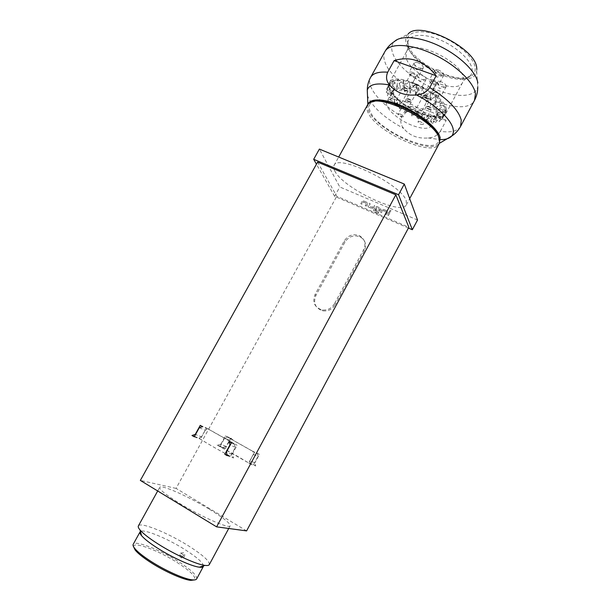 <?xml version="1.0" encoding="UTF-8"?>
<svg xmlns="http://www.w3.org/2000/svg" width="611" height="611" viewBox="0 0 611 611"><rect width="100%" height="100%" fill="white"/><g stroke="black" fill="none" stroke-linecap="round" stroke-linejoin="round"><path stroke-width="0.46" stroke-dasharray="3.06 2.29" d="M389.627 210.596L389.849 211.452L390.903 211.139L390.681 210.283L389.627 210.596M389.604 210.551L389.833 211.406L390.887 211.1L390.658 210.237L389.604 210.551M417.527 220.006L339.785 186.974L319.385 149.092M408.415 228.048L334.637 196.33L339.785 186.974M390.146 212.254L389.115 211.811L387.343 215.11L388.375 215.553L390.146 212.254L389.115 211.811M386.175 214.606L387.443 212.254L386.992 210.91L383.395 209.374L381.928 209.901L380.661 212.246L381.684 212.689L382.982 210.436L386.305 211.857L385.144 214.171L386.175 214.606L387.427 212.216L386.992 210.91M378.843 212.414L374.764 210.589L376.445 207.641L379.782 209.153L379.064 210.321L376.155 209.084L375.612 210.085L378.545 211.337L380.004 210.81L380.768 209.405L380.317 208.061L376.743 206.533L375.284 207.06L373.565 210.237L374.008 211.582L378.301 213.422L378.82 212.376L374.764 210.589M368.357 206.976L371.908 208.496L373.367 207.969L374.635 205.64L373.619 205.204L372.32 207.442L369.036 206.037L370.197 203.746L369.181 203.31L367.914 205.64L368.357 206.976L371.893 208.458L373.367 207.969M366.264 206.083L367.524 203.753L367.089 202.417L363.553 200.912L362.109 201.439L360.841 203.761L361.849 204.189L363.148 201.966L366.409 203.356L365.248 205.647L366.264 206.083L367.509 203.707L367.089 202.417M334.729 170.874C342.603 187.944 401.626 216.233 406.338 204.853L406.254 200.82C401.985 184.621 337.402 153.208 334.034 165.436C333.308 166.811 333.537 168.621 334.729 170.874M367.486 105.008C366.562 106.734 366.6 108.873 367.593 111.439C373.924 130.968 432.794 158.165 439.003 143.997M438.591 137.093L438.82 139.858C437.835 157.279 376.231 130.624 369.869 110.576C368.601 107.238 369.006 104.687 371.076 102.915L373.817 101.518M334.637 196.33L316.452 164.176M317.605 162.098L336.753 196.276L408.843 227.246M226.177 446.42L223.152 447.412L217.134 445.113L220.77 444.319L226.177 446.42L230.683 438.156L232.814 439.355L228.14 437.392L224.634 438.224L229.797 440.355L232.814 439.355M246.607 530.89L176.06 488.395L336.753 196.276M217.134 445.113C230.943 452.407 241.964 458.693 250.205 463.978L255.711 465.964L254.902 462.756L249.914 460.9L254.527 452.361L259.431 454.355L254.902 462.756M257.246 453.125L258.056 456.31L253.29 454.416L252.885 451.346L259.431 454.355M334.438 303.789C331.49 308.532 327.328 310.571 321.951 309.907C314.466 307.287 312.168 302.162 315.07 294.533L344.245 240.933C348.102 235.243 353.166 233.501 359.436 235.701C364.828 238.954 366.249 243.606 363.682 249.647L334.438 303.789L335.179 304.721C332.239 309.449 328.092 311.48 322.738 310.816C315.276 308.204 312.985 303.102 315.872 295.495L344.94 242.071C348.789 236.396 353.83 234.662 360.078 236.862C365.454 240.1 366.867 244.736 364.316 250.754L335.179 304.721M220.77 444.319L225.36 435.91L230.683 438.156M225.36 435.91L254.527 452.361M252.885 451.346L228.14 437.392M253.29 454.416L248.677 462.962L220.036 446.626L224.634 438.224M200.255 425.348L206.434 427.944L201.538 436.834L195.543 434.497M227.193 455.653L233.57 457.96L232.149 454.301L226.345 452.148M194.466 436.445L198.942 438.156C206.976 443.41 218.524 450.017 233.57 457.96M194.267 436.804L200.362 439.126C207.847 443.892 217.883 449.627 230.469 456.348L227.063 455.111M231.363 442.937L237.068 445.259L206.434 427.944M229.003 441.6L234.089 443.678L235.395 447.298L230.469 456.348M199.262 427.746L205.265 430.228L208.007 428.937L234.089 443.678M208.007 428.937L202.562 426.646M232.149 454.301L237.068 445.259M198.942 438.156L201.538 436.834M250.205 463.978L249.914 460.9M220.036 446.626L225.283 448.627L229.797 440.355M235.395 447.298L230.133 445.198M205.265 430.228L200.362 439.126M248.677 462.962L253.527 464.719L258.056 456.31M255.711 465.964L253.527 464.719M223.152 447.412L225.283 448.627M208.909 508.948C188.135 496.3 160.83 484.164 159.7 487.364C159.288 489.564 166.047 494.986 179.97 503.617C201.706 516.99 229.736 529.202 230.171 525.788C230.217 523.245 223.13 517.632 208.909 508.948M176.06 488.395L140.339 480.414M209.306 564.602C209.779 561.257 202.936 555.071 188.784 546.043C168.094 532.914 140.163 521.534 138.376 525.926M203.516 565.885C202.928 562.555 196.818 557.179 185.179 549.747C167.559 538.52 143.768 528.66 140.438 531.494M196.65 578.915C197.254 575.646 191.258 569.918 178.672 561.738C160.197 549.793 135.008 539.941 133.198 544.317M180.589 553.077L183.712 555.032L182.826 556.674L183.72 555.04L180.589 553.077L183.544 552.749C184.743 553.696 185.026 554.933 184.4 556.484C183.476 557.927 182.307 558.309 180.902 557.629L179.703 554.712L182.834 556.674L179.703 554.712M133.511 546.646C133.259 541.025 158.86 550.641 177.618 562.815C190.785 571.422 196.414 577.128 194.527 579.915M180.65 553.1L183.544 552.749C184.743 553.688 185.026 554.941 184.392 556.499C183.46 557.95 182.299 558.324 180.902 557.629L179.764 554.735M367.845 104.458L368.387 110.003C374.467 128.852 430.289 155.545 439.126 143.493L439.34 143.234M460.557 126.431C457.631 131.159 450.88 132.808 440.317 131.357C437.491 135.489 433.451 137.689 428.189 137.971C417.741 138.812 409.591 135.65 403.749 128.493C400.656 124.995 400.022 121.039 401.862 116.625C385.358 106.566 374.917 96.431 370.533 86.227C369.273 82.737 369.288 79.789 370.587 77.376M476.824 69.455L476.656 71.311C473.678 92.139 410.928 66.523 406.185 43.228C405.177 39.394 405.849 36.309 408.194 33.987L394.477 41.502C391.766 44.259 391.078 47.925 392.422 52.485C396.18 65.026 415.556 81.21 436.04 89.573C456.509 98.027 475.579 97.401 477.764 86.915L477.84 82.974M407.682 43.755L407.346 39.379C408.377 30.855 423.263 29.084 440.798 36.286C458.334 43.389 473.93 57.762 475.121 67.409C475.534 70.586 474.686 73.099 472.578 74.947C460.709 86.808 411.608 63.017 407.682 43.755M440.317 131.357L446.152 120.52C436.941 113.142 424.118 108.292 407.674 105.993L401.862 116.625M446.152 120.52L407.674 105.993M446.343 109.224L445.931 113.455C440.592 125.713 393.476 104.267 389.253 87.946L389.413 82.645C393.973 69.875 444.441 93.239 446.343 109.224M405.337 87.656C407.438 88.603 408.446 89.565 408.347 90.543L406.193 90.573C404.1 89.626 403.1 88.664 403.184 87.686L405.337 87.656M428.609 106.276C430.648 107.192 431.618 108.109 431.526 109.033L429.312 109.033C427.288 108.116 426.318 107.2 426.402 106.276L428.609 106.276M408.591 98.776C410.63 99.708 411.608 100.632 411.531 101.556L409.408 101.563C407.369 100.639 406.391 99.715 406.475 98.783L408.591 98.776M425.806 95.232C427.899 96.171 428.899 97.126 428.792 98.096L426.539 98.127C424.454 97.187 423.461 96.233 423.56 95.263L425.806 95.232M413.051 73.595L410.882 73.664C410.775 74.672 411.761 75.649 413.853 76.589L416.03 76.52C416.144 75.512 415.152 74.534 413.051 73.595M436.155 92.368L433.925 92.414C433.818 93.368 434.78 94.3 436.812 95.209L439.042 95.163C439.149 94.209 438.186 93.277 436.155 92.368M416.122 85.013L413.983 85.059C413.884 86.021 414.854 86.953 416.885 87.869L419.024 87.824C419.123 86.869 418.161 85.93 416.122 85.013M433.535 81.026L431.267 81.103C431.152 82.103 432.137 83.065 434.222 83.997L436.491 83.928C436.613 82.92 435.628 81.958 433.535 81.026M433.268 79.881C431.175 79.178 429.839 79.224 429.273 80.01C429.067 81.782 430.801 83.486 434.482 85.128C436.582 85.838 437.919 85.792 438.492 84.998C438.706 83.233 436.964 81.523 433.268 79.881M438.591 70.105C436.491 69.417 435.154 69.478 434.574 70.288L434.452 70.754C434.795 72.541 436.56 74.107 439.737 75.443L443.777 75.268C444.014 73.457 442.28 71.739 438.591 70.105M415.824 83.913C413.838 83.233 412.585 83.264 412.058 83.99C411.89 85.685 413.594 87.342 417.176 88.954C419.161 89.634 420.421 89.611 420.956 88.878C421.139 87.19 419.421 85.532 415.824 83.913M421.002 74.435C419.024 73.771 417.756 73.816 417.221 74.565L417.114 74.985C417.458 76.711 419.184 78.239 422.3 79.567L426.104 79.445C426.302 77.719 424.607 76.047 421.002 74.435M435.903 91.276C433.833 90.573 432.527 90.604 431.977 91.36C431.786 93.048 433.482 94.682 437.056 96.286C439.126 96.989 440.439 96.966 440.997 96.202C441.195 94.522 439.492 92.88 435.903 91.276M441.089 81.706C439.026 81.019 437.705 81.064 437.148 81.843L437.041 82.271C437.377 83.974 439.095 85.487 442.188 86.808L446.152 86.678C446.366 84.96 444.678 83.302 441.089 81.706M412.738 72.442C410.737 71.77 409.462 71.808 408.919 72.564C408.728 74.351 410.47 76.07 414.159 77.719C416.175 78.407 417.45 78.361 418.008 77.605C418.199 75.825 416.45 74.107 412.738 72.442M418.054 62.765C416.038 62.101 414.762 62.162 414.205 62.941L414.09 63.391C414.441 65.194 416.213 66.782 419.413 68.142L423.278 67.966C423.499 66.148 421.75 64.415 418.054 62.765M389.1 211.773L387.321 215.064L388.375 215.553M388.352 215.507L390.131 212.216M386.969 210.864L383.372 209.329L381.906 209.863L380.638 212.208L381.669 212.643L382.967 210.39L386.289 211.811L385.144 214.171M385.129 214.125L386.152 214.568M374.749 210.543L376.429 207.603L379.759 209.107L379.041 210.283L376.139 209.038L375.597 210.047L378.522 211.299L379.989 210.772L380.745 209.367L380.294 208.023L376.72 206.495L375.261 207.022L373.542 210.192L373.985 211.536L378.301 213.422M378.278 213.384L378.82 212.376M373.344 207.931L374.612 205.594L373.596 205.159L372.298 207.396L369.013 205.991L370.174 203.7L369.159 203.272L367.898 205.602L368.334 206.938M367.066 202.378L363.53 200.866L362.086 201.393L360.818 203.715L361.827 204.15L363.125 201.92L366.394 203.318L365.248 205.647M365.225 205.602L366.241 206.037M405.925 91.054C403.833 90.107 402.832 89.145 402.924 88.167L405.07 88.144C407.17 89.091 408.179 90.054 408.087 91.031L405.925 91.054M429.052 109.514C427.028 108.598 426.058 107.681 426.142 106.757L428.349 106.749C430.388 107.673 431.358 108.59 431.267 109.506L429.052 109.514M409.149 102.037C407.109 101.113 406.132 100.189 406.216 99.257L408.331 99.257C410.371 100.181 411.348 101.105 411.272 102.037L409.149 102.037M426.279 98.615C424.187 97.676 423.194 96.721 423.293 95.751L425.539 95.721C427.631 96.66 428.632 97.615 428.525 98.585L426.279 98.615M396.783 103.259L394.653 103.236C394.584 104.176 395.592 105.13 397.692 106.085L399.831 106.1C399.9 105.168 398.884 104.214 396.783 103.259M420.246 121.696L418.054 121.658C417.985 122.544 418.97 123.445 421.002 124.377L423.194 124.415C423.263 123.529 422.285 122.62 420.246 121.696M400.243 114.051L398.143 114.013C398.082 114.906 399.075 115.815 401.106 116.747L403.214 116.793C403.275 115.899 402.282 114.983 400.243 114.051M417.229 110.988L415.006 110.973C414.93 111.905 415.931 112.844 418.023 113.791L420.253 113.814C420.337 112.882 419.329 111.943 417.229 110.988M421.911 113.913L422.048 119.076L426.883 115.196L426.761 119.993L431.274 115.685L430.755 120.092L434.833 115.342L433.802 119.359L437.346 114.173L435.712 117.816L438.645 112.225L436.346 115.54L438.629 109.598L435.643 112.661L437.285 106.444L433.627 109.323L434.658 102.938L430.396 105.741L430.892 99.288L426.134 102.121L426.218 95.728L421.094 98.692L420.91 92.482L415.595 95.675L415.312 89.748L409.981 93.254L409.775 87.701L404.604 91.589L404.635 86.464L399.8 90.764L400.22 86.105L395.852 90.825L396.768 86.632L392.98 91.749L394.485 87.999L391.338 93.475L393.484 90.107L391.002 95.881L393.782 92.819L391.964 98.814L395.355 95.98L394.148 102.098L398.082 99.394L397.41 105.558L401.801 102.885L401.557 108.995L406.3 106.253L406.368 112.233L411.333 109.316L411.57 115.089L416.633 111.92L416.893 117.411L421.911 113.913L424.309 114.463L418.428 118.939L417.924 112.05L411.814 116.052L411.524 108.903L405.353 112.508L405.437 105.191L399.38 108.491L399.984 101.121L394.21 104.221L395.019 96.981L395.477 96.889L394.759 96.698L390.139 99.906L391.559 92.704L392.155 92.735L391.384 92.429L387.397 95.797L389.528 88.725L390.23 88.885L389.451 88.488L386.16 92.108L389.062 85.28L389.833 85.555L389.092 85.082L386.542 89.076L390.238 82.577L391.032 82.951L390.368 82.432L393.01 80.789L393.782 81.248L393.24 80.705L392.117 85.677L397.257 80.049L397.967 80.568L397.585 80.041L397.051 85.571L402.764 80.423L403.352 80.973L403.153 80.492L403.077 86.579L409.187 81.92L409.622 82.454L409.63 82.05L409.836 88.656L416.144 84.44L416.61 84.639L416.901 91.688L423.194 87.854L423.644 88.099L423.82 95.484L429.884 91.925L430.297 92.208L430.152 99.807L435.788 96.408L435.498 104.366L440.012 101.09L440.791 101.296L439.523 108.873L443.838 105.42L443.181 105.375L443.998 105.695L442.013 113.058L445.534 109.4L444.785 109.232L445.587 109.636L442.838 116.663L445.549 112.707L444.755 112.424L445.488 112.898L441.99 119.496L443.914 115.166L443.12 114.792L443.762 115.288L440.783 116.648L440.035 116.205L440.531 116.709L435.719 122.299L436.346 117.098L435.681 116.617L436.017 117.091L430.709 122.162L430.885 116.518L430.343 116.021L430.503 116.441L424.844 121.016L424.309 114.463M405.345 101.731C420.528 107.2 434.933 120.757 431.404 125.82C428.785 129.234 422.484 129.127 412.501 125.499C397.799 120.061 383.456 106.887 386.885 101.548C389.291 98.211 395.439 98.272 405.345 101.731M430.503 116.441L424.714 114.952M436.017 117.091L430.885 116.518M440.531 116.709L436.346 117.098M443.762 115.288L439.553 121.406L440.783 116.648M445.488 112.898L443.914 115.166M445.587 109.636L445.549 112.707M443.998 105.695L445.534 109.4M440.791 101.296L443.838 105.42M436.132 96.706L440.531 100.998M430.297 92.208L435.788 96.408M423.644 88.099L429.884 91.925M416.61 84.639L423.194 87.854M409.63 82.05L416.144 84.44M403.153 80.492L409.187 81.92M397.585 80.041L402.764 80.423M393.24 80.705L397.257 80.049M390.368 82.432L388.55 86.884L393.01 80.789M389.092 85.082L390.238 82.577M389.451 88.488L389.062 85.28M391.384 92.429L389.528 88.725M394.759 96.698L391.559 92.704M399.357 101.036L395.019 96.981M404.925 105.229L399.693 101.319M411.157 109.056L405.314 105.497M417.733 112.302L411.577 109.285M424.294 114.815L418.161 112.493M409.836 88.656L409.981 93.254M409.775 87.701L409.622 82.454M416.397 84.944L415.312 89.748M416.893 117.411L418.428 118.939M417.924 112.05L416.633 111.92M397.051 85.571L399.8 90.764M400.22 86.105L397.967 80.568M403.352 80.973L404.635 86.464M426.761 119.993L430.709 122.162M431.274 115.685L435.681 116.617M430.343 116.021L426.883 115.196M433.802 119.359L439.553 121.406M440.035 116.205L434.833 115.342M437.346 114.173L443.12 114.792M388.55 86.884L392.98 91.749M393.782 81.248L396.768 86.632M394.485 87.999L391.032 82.951M386.16 92.108L391.002 95.881M393.782 92.819L390.23 88.885M389.833 85.555L393.484 90.107M436.346 115.54L442.838 116.663M438.629 109.598L444.785 109.232M444.755 112.424L438.645 112.225M390.139 99.906L394.148 102.098M398.082 99.394L395.477 96.889M392.155 92.735L395.355 95.98M433.627 109.323L439.523 108.873M434.658 102.938L440.012 101.09M443.181 105.375L437.285 106.444M399.38 108.491L401.557 108.995M406.3 106.253L405.437 105.191M399.984 101.121L401.801 102.885M426.134 102.121L430.152 99.807M426.218 95.728L429.732 92.261M435.437 96.622L430.892 99.288M411.814 116.052L411.57 115.089M411.524 108.903L411.333 109.316M415.595 95.675L416.901 91.688M423.247 88.282L420.91 92.482M424.844 121.016L422.048 119.076M404.604 91.589L403.077 86.579M395.852 90.825L392.117 85.677M435.719 122.299L430.755 120.092M441.99 119.496L435.712 117.816M391.338 93.475L386.542 89.076M442.013 113.058L435.643 112.661M391.964 98.814L387.397 95.797M435.498 104.366L430.396 105.741M397.41 105.558L394.21 104.221M423.82 95.484L421.094 98.692M406.368 112.233L405.353 112.508M315.872 295.495L315.07 294.533M344.94 242.071L344.245 240.933M364.316 250.754L363.682 249.647M367.486 95.385L367.914 96.691C373.046 107.712 384.991 118.313 403.749 128.493M428.189 137.971L440.439 139.636M384.968 51.5C383.563 54.096 383.441 57.228 384.602 60.886C391.62 88.015 464.971 120.841 474.518 100.319M408.133 46.589C411.829 64.797 458.594 87.457 469.737 76.222C471.723 74.473 472.502 72.098 472.089 69.096C470.905 59.977 456.112 46.413 439.515 39.669C422.919 32.834 408.805 34.43 407.82 42.465L408.133 46.589M406.04 57.495L406.43 51.813C411.6 37.958 461.947 60.871 463.222 77.91L462.626 82.454C456.7 95.812 409.645 74.802 406.04 57.495M334.034 165.436L338.685 157.042M371.076 102.915L368.8 103.458M322.738 310.816L321.951 309.907M360.078 236.862L359.436 235.701M157.699 490.984L159.7 487.364M228.72 528.484L230.171 525.788M438.82 139.858L439.599 142.058M406.338 204.853L409.668 198.644M445.931 113.455L462.626 82.454C464.406 79.315 466.781 77.238 469.737 76.222L472.578 74.947M476.656 71.311L477.764 86.915M389.413 82.645L406.43 51.813C408.102 48.613 408.56 45.497 407.82 42.465L407.346 39.379M410.882 73.664L403.184 87.686M433.925 92.414L426.402 106.276M413.983 85.059L406.475 98.783M431.267 81.103L423.56 95.263M436.491 83.928L428.792 98.096M434.574 70.288L429.273 80.01M443.777 75.268L438.492 84.998M434.452 70.754L436.789 77.162L443.449 75.619M419.024 87.824L411.531 101.556M417.221 74.565L412.058 83.99M426.104 79.445L420.956 88.878M417.114 74.985L419.337 81.255L425.814 79.766M439.042 95.163L431.526 109.033M437.148 81.843L431.977 91.36M446.152 86.678L440.997 96.202M437.041 82.271L439.324 88.549L445.854 86.999M416.03 76.52L408.347 90.543M414.205 62.941L408.919 72.564M423.278 67.966L418.008 77.605M414.09 63.391L416.358 69.791L422.957 68.31M402.924 88.167L394.653 103.236M426.142 106.757L418.054 121.658M406.216 99.257L398.143 114.013M423.293 95.751L415.006 110.973M436.621 116.159L431.404 125.82M391.895 92.444L386.885 101.548M428.525 98.585L420.253 113.814M411.272 102.037L403.214 116.793M431.267 109.506L423.194 124.415M408.087 91.031L399.831 106.1M443.38 116.976L445.152 113.677M387.473 87.35L389.65 83.417"/><path stroke-width="0.92" d="M412.333 229.736L417.527 220.006L404.306 184.056L319.385 149.092L313.687 159.303L398.555 194.726L412.333 229.736L408.415 228.048M409.668 198.644L439.003 143.997L439.599 142.058L439.37 139.186C437.01 121.726 378.492 92.246 368.8 103.458L367.486 105.008L338.685 157.042M373.817 101.518C388.122 95.408 436.537 122.001 438.591 137.093M316.452 164.176L313.687 159.303M395.836 194.794L317.605 162.098L140.339 480.414L216.615 526.858L246.607 530.89L408.843 227.246L395.836 194.794L216.615 526.858M398.555 194.726L404.306 184.056M191.976 435.49L195.268 434.39L200.255 425.348L202.562 426.646L199.262 427.746L194.267 436.804L191.976 435.49L194.466 436.445M230.133 445.198L229.003 441.6L231.363 442.937L226.345 452.148L227.193 455.653L224.825 454.301L227.063 455.111M224.825 454.301L229.851 445.091M157.699 490.984L138.376 525.926C137.918 526.766 138.476 528.118 140.034 529.981C143.195 533.647 149.153 538.276 157.905 543.874C174.418 554.444 196.627 564.526 205.006 565.404C207.412 565.702 208.847 565.435 209.306 564.602L228.72 528.484M140.438 531.494L140.056 531.906C139.636 532.677 140.133 533.922 141.546 535.633C144.379 538.948 149.687 543.103 157.462 548.098C172.119 557.522 191.854 566.443 199.438 567.199C201.638 567.459 202.951 567.199 203.379 566.428L203.516 565.885M140.056 531.906L133.198 544.317C132.724 545.203 133.236 546.585 134.748 548.464C137.59 551.886 142.798 556.071 150.39 561.005C164.863 570.43 184.453 579.182 192.328 579.862C194.726 580.106 196.169 579.793 196.65 578.915L203.379 566.428M194.527 579.915L190.747 580.366C183.117 579.717 164.222 571.293 150.268 562.196C142.951 557.431 137.918 553.39 135.176 550.068L133.511 546.646M439.34 143.234L440.172 137.696C438.194 129.005 421.842 114.944 403.581 106.704C385.327 98.394 369.624 97.806 367.853 104.626M460.557 126.431L474.518 100.319L475.457 93.75C473.937 82.126 455.149 64.231 432.687 53.883C410.233 43.442 389.474 42.885 384.968 51.5L370.587 77.376C372.962 73.274 378.667 71.548 387.702 72.197C385.671 77.001 386.335 81.263 389.703 84.998C396.058 92.666 404.956 95.965 416.404 94.919C422.178 94.537 426.615 92.093 429.732 87.587C448.176 99.196 458.685 110.087 461.267 120.26L460.557 126.431C458.395 130.41 455.424 133.641 451.651 136.108C453.232 134.328 453.729 131.984 453.141 129.081C451.468 119.748 435.758 104.848 416.404 94.919M387.702 72.197L394.11 60.619C410.241 55.685 424.263 60.733 436.162 75.764L429.732 87.587M408.194 33.987C419.154 20.079 475.977 48.093 476.71 67.966L476.824 69.455M394.11 60.619L436.162 75.764M389.703 84.998C376.659 82.622 369.181 84.326 367.272 90.107L367.486 95.385M440.439 139.636C445.717 139.636 449.452 138.46 451.651 136.108L439.278 143.402M384.968 51.5C387.313 47.36 390.482 44.03 394.477 41.502C401.007 34.888 420.842 36.767 440.707 46.642C460.595 56.456 476.488 72.335 477.84 82.974M141.546 535.633L140.034 529.981M135.176 550.068L134.748 548.464M190.747 580.366L192.328 579.862M199.438 567.199L205.006 565.404M367.845 104.458L367.272 90.107C367.303 85.593 368.41 81.347 370.587 77.376M474.518 100.319C476.725 96.11 477.81 91.642 477.764 86.915"/></g></svg>
